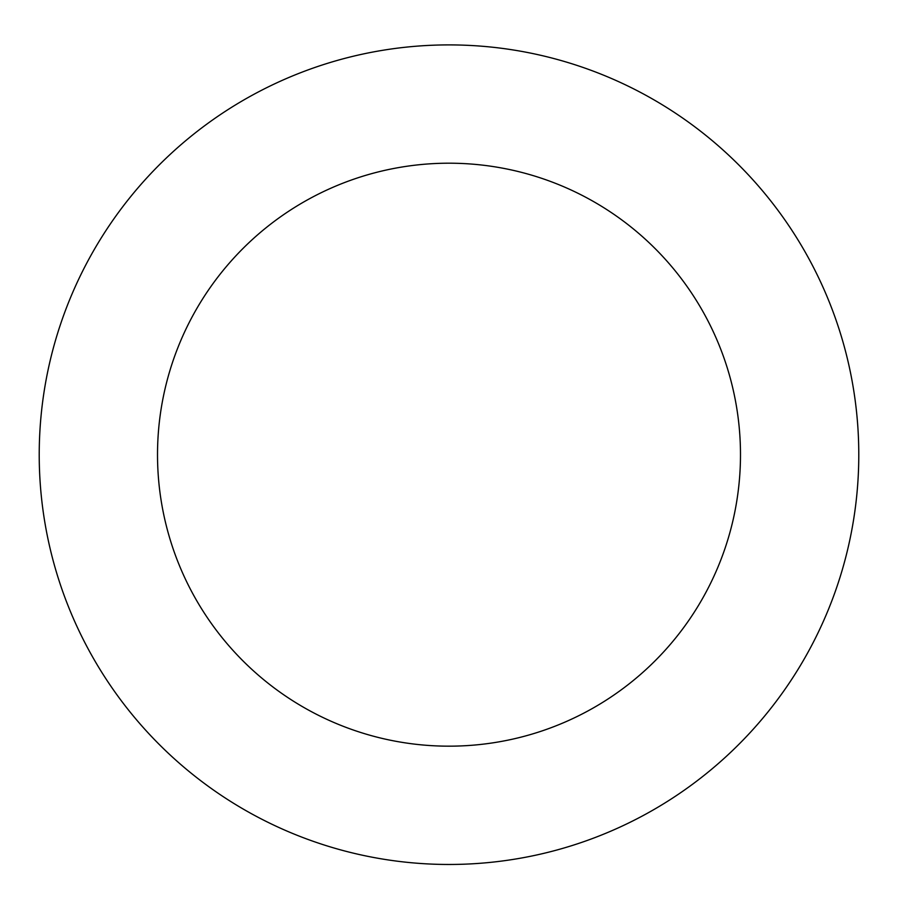<?xml version="1.0" encoding="UTF-8"?>
<svg xmlns="http://www.w3.org/2000/svg" width="898" height="898" viewBox="0 0 898 898"><rect width="100%" height="100%" fill="white"/><g stroke="black" fill="none" stroke-linecap="round" stroke-linejoin="round"><path stroke-width="1.35" d="M662.949 105.189A409.78 409.78 0 0 0 39.355 444.151A409.78 409.78 0 0 0 644.697 814.722A409.78 409.78 0 0 0 662.949 105.189M601.189 206.08A291.491 291.491 0 0 0 157.61 447.193A291.491 291.491 0 0 0 588.201 710.789A291.491 291.491 0 0 0 601.189 206.08"/></g></svg>
